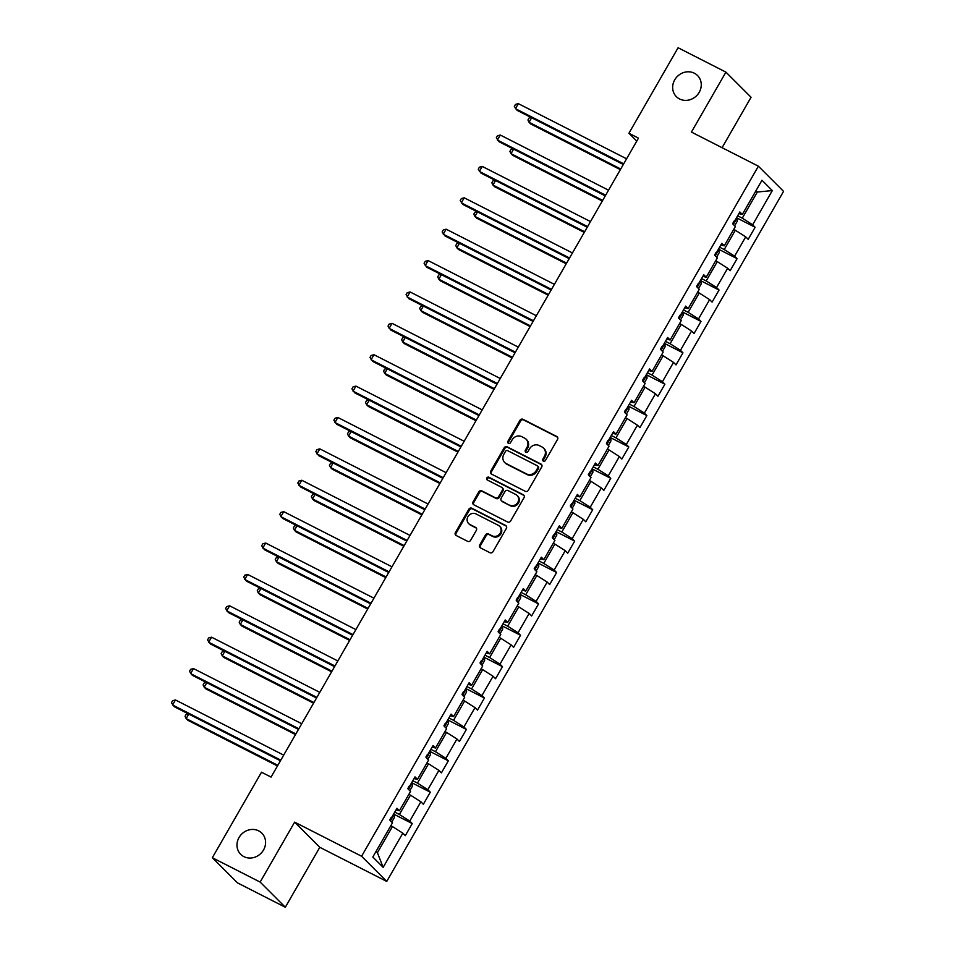 <?xml version="1.0" encoding="UTF-8"?>
<svg xmlns="http://www.w3.org/2000/svg" width="955" height="955" viewBox="0 0 955 955"><rect width="100%" height="100%" fill="white"/><g stroke="black" fill="none" stroke-linecap="round" stroke-linejoin="round"><path stroke-width="1.43" d="M543.359 461.134A1.6 1.468 -45 0 0 545.46 460.417L557.529 439.431A2.292 2.089 -45 0 0 556.789 436.507L522.982 419.281A2.292 2.089 -45 0 0 519.974 420.296L507.905 441.282A1.6 1.468 -45 0 0 508.43 443.335A1.6 1.468 -45 0 0 510.543 442.619L512.095 439.897A7.342 6.685 -45 0 1 521.74 436.65L524.558 438.082A7.342 6.685 -45 0 1 526.121 439.205A7.342 6.685 -45 0 1 526.933 447.465L525.369 450.175A1.6 1.468 -45 0 0 525.895 452.228A1.6 1.468 -45 0 0 527.996 451.512L529.559 448.802A7.342 6.685 -45 0 1 539.205 445.543L542.022 446.976A7.342 6.685 -45 0 1 543.574 448.11A7.342 6.685 -45 0 1 544.398 456.359L542.834 459.08A1.6 1.468 -45 0 0 543.359 461.134M258.686 830.874A14.958 13.633 -45 0 0 240.23 835.721A14.958 13.633 -45 0 0 240.708 854.319A14.958 13.633 -45 0 0 243.883 856.623A14.958 13.633 -45 0 0 262.339 851.764A14.958 13.633 -45 0 0 261.861 833.178A14.958 13.633 -45 0 0 258.686 830.874M694.357 73.213A14.958 13.633 -45 0 0 675.901 78.071A14.958 13.633 -45 0 0 676.379 96.658A14.958 13.633 -45 0 0 679.554 98.962A14.958 13.633 -45 0 0 698.01 94.115A14.958 13.633 -45 0 0 697.532 75.517A14.958 13.633 -45 0 0 694.357 73.213M479.732 544.947A2.292 2.089 -45 0 0 480.484 547.884L489.963 552.718A2.292 2.089 -45 0 0 492.971 551.704L506.377 528.402A2.292 2.089 -45 0 0 505.637 525.465L471.83 508.239A2.292 2.089 -45 0 0 468.821 509.254L455.416 532.556A2.292 2.089 -45 0 0 456.156 535.492L467.616 541.33A2.292 2.089 -45 0 0 470.624 540.315L476.366 530.335A2.292 2.089 -45 0 0 475.626 527.411L469.944 524.51A6.136 5.587 -45 0 1 468.439 515.939A6.136 5.587 -45 0 1 476.02 513.945L498.271 525.286A6.136 5.587 -45 0 1 499.763 533.857A6.136 5.587 -45 0 1 492.195 535.851L488.483 533.964A2.292 2.089 -45 0 0 485.474 534.979L479.732 544.947L480.413 545.627A2.292 2.089 -45 0 0 480.377 547.824M294.629 822.136L260.154 882.086L212.332 857.721L237.485 882.874L285.318 907.25L319.794 847.3L386.751 881.417L361.587 856.253L294.629 822.136L319.794 847.3M722.076 147.691L751.06 97.279L725.907 72.126L691.432 132.077L758.389 166.194L361.587 856.253M725.907 72.126L678.086 47.75L628.915 133.258L636.77 141.113M212.332 857.721L261.503 772.213L271.065 777.084L638.477 138.129L628.915 133.258M525.274 491.3A2.292 2.089 -45 0 0 528.294 490.285L541.688 466.983A2.292 2.089 -45 0 0 540.948 464.046L507.141 446.821A2.292 2.089 -45 0 0 504.133 447.847L490.739 471.149A2.292 2.089 -45 0 0 491.479 474.074L525.274 491.3M524.032 497.686L510.639 520.988A2.292 2.089 -45 0 1 507.618 522.015L473.823 504.789A2.292 2.089 -45 0 1 473.071 501.853L478.813 491.885A2.292 2.089 -45 0 1 481.821 490.858L495.538 497.853A2.292 2.089 -45 0 0 498.546 496.827L502.354 490.213A2.292 2.089 -45 0 0 501.602 487.289L487.337 480.007A1.6 1.468 -45 0 1 486.943 477.763A1.6 1.468 -45 0 1 488.924 477.249L523.292 494.762A2.292 2.089 -45 0 1 524.032 497.686M386.751 881.417L783.554 191.358L758.389 166.194M412.238 823.58L409.767 821.097L420.869 801.782L423.351 804.265L430.287 792.196L427.804 789.713L438.918 770.399L441.401 772.882L448.337 760.813L445.854 758.33L456.956 739.015L459.439 741.498L466.386 729.429L463.903 726.946L475.005 707.631L477.488 710.114L484.436 698.033L481.953 695.562L493.055 676.247L495.538 678.73L502.473 666.65L499.99 664.167L511.104 644.864L513.587 647.335L520.523 635.266L518.04 632.783L529.154 613.468L531.625 615.951L538.572 603.882L536.089 601.399L547.191 582.084L549.674 584.567L556.622 572.499L554.139 570.016L565.241 550.701L567.724 553.184L574.671 541.115L572.188 538.632L583.29 519.317L585.773 521.8L592.709 509.731L590.226 507.248L601.34 487.933L603.823 490.416L610.758 478.348L608.275 475.865L619.389 456.55L621.86 459.033L628.808 446.964L626.325 444.481L637.427 425.166L639.91 427.649L646.857 415.58L644.374 413.097L655.476 393.782L657.959 396.265L664.895 384.197L662.424 381.714L673.526 362.399L676.009 364.882L682.944 352.813L680.461 350.33L691.575 331.015L694.058 333.498L700.994 321.417L698.511 318.946L709.613 299.631L712.096 302.114L719.043 290.034L716.56 287.55L727.662 268.248L730.145 270.719L737.093 258.65L734.61 256.167L745.712 236.852L748.195 239.335L755.13 227.266L752.659 224.783L772.32 190.582L761.983 180.244L742.322 214.445L739.839 211.962L732.903 224.043L735.374 226.526L724.272 245.829L721.789 243.358L714.853 255.427L717.336 257.91L706.223 277.225L703.74 274.742L696.804 286.81L699.287 289.293L688.173 308.608L685.702 306.125L678.754 318.194L681.237 320.677L670.135 339.992L667.652 337.509L660.705 349.578L663.188 352.061L652.086 371.376L649.603 368.893L642.667 380.961L645.138 383.444L634.036 402.759L631.553 400.276L624.618 412.345L627.101 414.828L615.987 434.143L613.504 431.66L606.568 443.729L609.051 446.212L597.949 465.527L595.466 463.044L588.519 475.113L591.002 477.596L579.9 496.91L577.417 494.427L570.469 506.496L572.952 508.979L561.85 528.294L559.367 525.811L552.432 537.88L554.915 540.363L543.801 559.678L541.318 557.195L534.382 569.276L536.865 571.747L525.751 591.061L523.28 588.578L516.333 600.659L518.816 603.142L507.714 622.445L505.231 619.974L498.283 632.043L500.766 634.526L489.664 653.841L487.181 651.358L480.234 663.427L482.717 665.91L471.615 685.224L469.132 682.741L462.196 694.81L464.679 697.293L453.565 716.608L451.082 714.125L444.147 726.194L446.63 728.677L435.516 747.992L433.045 745.509L426.097 757.578L428.58 760.061L417.478 779.376L414.995 776.893L408.048 788.961L410.531 791.444L399.429 810.759L396.946 808.276L390.01 820.345L392.481 822.828L372.82 857.029L383.158 867.367L402.819 833.166L405.302 835.649L412.238 823.58L394.2 814.376M408.871 794.333L410.495 795.157L399.393 814.472L394.737 812.108M399.393 814.472L409.767 821.097M410.495 795.157L420.869 801.782M399.429 810.759L395.991 809.936M426.921 762.95L428.544 763.773L417.431 783.088L412.787 780.724M417.431 783.088L427.804 789.713M428.544 763.773L438.918 770.399M417.478 779.376L414.04 778.552M444.97 731.566L446.594 732.389L435.48 751.704L430.836 749.341M435.48 751.704L445.854 758.33M446.594 732.389L456.956 739.015M435.516 747.992L432.09 747.168M463.008 700.182L464.631 701.006L453.53 720.321L448.886 717.957M453.53 720.321L463.903 726.946M464.631 701.006L475.005 707.631M453.565 716.608L450.127 715.784M481.057 668.798L482.681 669.622L471.579 688.937L466.935 686.573M471.579 688.937L481.953 695.562M482.681 669.622L493.055 676.247M471.615 685.224L468.177 684.401M499.107 637.415L500.73 638.238L489.629 657.553L484.973 655.19M489.629 657.553L499.99 664.167M500.73 638.238L511.104 644.864M489.664 653.841L486.226 653.017M517.156 606.031L518.78 606.855L507.666 626.17L503.022 623.794M507.666 626.17L518.04 632.783M518.78 606.855L529.154 613.468M507.714 622.445L504.276 621.633M535.206 574.647L536.829 575.471L525.716 594.786L521.072 592.41M525.716 594.786L536.089 601.399M536.829 575.471L547.191 582.084M525.751 591.061L522.325 590.25M553.243 543.252L554.867 544.087L543.765 563.402L539.121 561.027M543.765 563.402L554.139 570.016M554.867 544.087L565.241 550.701M543.801 559.678L540.363 558.854M571.293 511.868L572.916 512.704L561.815 532.019L557.171 529.643M561.815 532.019L572.188 538.632M572.916 512.704L583.29 519.317M561.85 528.294L558.412 527.47M589.342 480.484L590.966 481.32L579.864 500.623L575.208 498.259M579.864 500.623L590.226 507.248M590.966 481.32L601.34 487.933M579.9 496.91L576.462 496.087M607.392 449.101L609.015 449.936L597.902 469.239L593.258 466.876M597.902 469.239L608.275 475.865M609.015 449.936L619.389 456.55M597.949 465.527L594.511 464.703M625.429 417.717L627.065 418.541L615.951 437.856L611.307 435.492M615.951 437.856L626.325 444.481M627.065 418.541L637.427 425.166M615.987 434.143L612.549 433.319M643.479 386.333L645.103 387.157L634.001 406.472L629.357 404.108M634.001 406.472L644.374 413.097M645.103 387.157L655.476 393.782M634.036 402.759L630.598 401.936M661.529 354.95L663.152 355.773L652.05 375.088L647.395 372.725M652.05 375.088L662.424 381.714M663.152 355.773L673.526 362.399M652.086 371.376L648.648 370.552M679.578 323.566L681.202 324.39L670.1 343.705L665.444 341.341M670.1 343.705L680.461 350.33M681.202 324.39L691.575 331.015M670.135 339.992L666.697 339.168M697.628 292.182L699.251 293.006L688.137 312.321L683.494 309.957M688.137 312.321L698.511 318.946M699.251 293.006L709.613 299.631M688.173 308.608L684.747 307.785M715.665 260.799L717.289 261.622L706.187 280.937L701.543 278.574M706.187 280.937L716.56 287.55M717.289 261.622L727.662 268.248M706.223 277.225L702.785 276.401M733.715 229.415L735.338 230.239L724.236 249.553L719.592 247.178M724.236 249.553L734.61 256.167M735.338 230.239L745.712 236.852M724.272 245.829L720.834 245.017M755.692 191.191L757.327 192.015L742.286 218.17L737.63 215.794M742.286 218.17L752.659 224.783M755.99 190.678L757.327 192.015L772.32 190.582M742.322 214.445L738.884 213.634M260.154 882.086L285.318 907.25M376.079 851.371L377.404 852.696L392.445 826.541L390.822 825.717M377.404 852.696L383.158 867.367M392.445 826.541L402.819 833.166M737.093 218.074L755.13 227.266M719.043 249.458L737.093 258.65M700.994 280.842L719.043 290.034M682.944 312.225L700.994 321.417M664.907 343.609L682.944 352.813M646.857 374.993L664.895 384.197M628.808 406.376L646.857 415.58M610.758 437.76L628.808 446.964M592.721 469.156L610.758 478.348M574.671 500.539L592.709 509.731M556.622 531.923L574.671 541.115M538.572 563.307L556.622 572.499M520.523 594.69L538.572 603.882M502.485 626.074L520.523 635.266M484.436 657.458L502.473 666.65M466.386 688.841L484.436 698.033M448.337 720.225L466.386 729.429M430.287 751.609L448.337 760.813M412.25 782.993L430.287 792.196M543.419 461.158A1.6 1.468 -45 0 1 543.514 459.761L545.078 457.039A7.342 6.685 -45 0 0 544.255 448.79L543.574 448.11M526.121 439.205L526.79 439.885A7.342 6.685 -45 0 1 527.614 448.146L526.05 450.856A1.6 1.468 -45 0 0 525.954 452.264M557.577 437.235A2.292 2.089 -45 0 0 557.469 437.187L523.662 419.961A2.292 2.089 -45 0 0 520.654 420.976L508.585 441.962A1.6 1.468 -45 0 0 508.49 443.359M541.736 464.787A2.292 2.089 -45 0 0 541.628 464.727L507.821 447.501A2.292 2.089 -45 0 0 504.813 448.528L491.419 471.83A2.292 2.089 -45 0 0 491.371 474.026M537.808 467.819A1.6 1.468 -45 0 0 537.295 465.765L507.618 450.641A1.6 1.468 -45 0 0 505.517 451.357L503.87 454.222A7.342 6.685 -45 0 0 504.682 462.471A7.342 6.685 -45 0 0 506.245 463.605L526.527 473.931A7.342 6.685 -45 0 0 536.161 470.672L537.808 467.819L538.489 468.499A1.6 1.468 -45 0 0 538.31 466.685L537.629 466.004M504.682 462.471L505.362 463.151A7.342 6.685 -45 0 0 506.926 464.285L506.245 463.605M538.489 468.499L536.841 471.352A7.342 6.685 -45 0 1 527.208 474.611L506.926 464.285M502.091 487.635L502.772 488.315A2.292 2.089 -45 0 1 503.034 490.894L499.226 497.507A2.292 2.089 -45 0 1 496.206 498.522L482.502 491.538A2.292 2.089 -45 0 0 479.494 492.565L473.752 502.533A2.292 2.089 -45 0 0 473.716 504.729M524.068 495.49A2.292 2.089 -45 0 0 523.973 495.442L489.605 477.93A1.6 1.468 -45 0 0 487.396 480.043M509.755 505.1A6.136 5.587 -45 0 0 517.133 495.478A6.136 5.587 -45 0 0 515.831 494.535L507.988 490.536A2.292 2.089 -45 0 0 504.98 491.55L501.172 498.164A2.292 2.089 -45 0 0 501.912 501.1L510.436 505.78A6.136 5.587 -45 0 0 517.813 496.158L517.133 495.478M501.435 500.742L502.115 501.423A2.292 2.089 -45 0 0 502.593 501.781L501.912 501.1M510.436 505.78L502.593 501.781M499.572 526.229L500.253 526.909A6.136 5.587 -45 0 1 492.876 536.531L489.163 534.645A2.292 2.089 -45 0 0 486.155 535.66L480.413 545.627M468.642 523.567L469.323 524.247A6.136 5.587 -45 0 0 470.624 525.19L469.944 524.51M476.402 528.139A2.292 2.089 -45 0 0 476.306 528.091L470.624 525.19M506.413 526.205A2.292 2.089 -45 0 0 506.317 526.145L472.51 508.92A2.292 2.089 -45 0 0 469.502 509.934L456.096 533.236A2.292 2.089 -45 0 0 456.06 535.433M734.646 225.798L737.284 221.226L737.081 217.847A6.196 0.728 -150.1 0 0 736.663 217.489M531.649 117.763L529.046 122.276L530.753 123.983L620.356 169.644M732.748 223.458L734.132 221.047M531.087 117.477L529.094 118.002L527.936 120.008L529.046 122.276L620.726 168.999M623.699 163.842L515.449 108.679L518.35 103.653L626.587 158.805M623.328 164.487L517.156 110.374L514.339 106.411L515.497 104.393L518.35 103.653M716.608 257.182L719.234 252.609L719.031 249.231A6.196 0.728 -150.1 0 0 718.614 248.873M513.599 149.147L511.009 153.66L512.704 155.367L602.319 201.028M714.698 254.842L716.083 252.43M513.038 148.861L511.056 149.386L509.898 151.391L511.009 153.66L602.689 200.383M698.559 288.565L701.185 283.993L700.982 280.615A6.196 0.728 -150.1 0 0 700.576 280.257M495.55 180.531L492.959 185.043L494.654 186.75L584.269 232.411M696.649 286.225L698.033 283.814M494.988 180.244L493.007 180.77L491.849 182.787L492.959 185.043L584.639 231.767M605.649 195.226L497.412 140.063L500.301 135.037L608.538 190.188M605.279 195.871L499.107 141.758L496.302 137.795L497.46 135.789L500.301 135.037M587.6 226.61L479.362 171.446L482.251 166.421L590.5 221.584M587.23 227.254L481.057 173.142L478.252 169.178L479.41 167.173L482.251 166.421M680.509 319.949L683.135 315.377L682.932 311.999A6.196 0.728 -150.1 0 0 682.527 311.64M477.512 211.915L474.91 216.427L476.605 218.134L566.22 263.795M678.599 317.609L679.996 315.198M476.939 211.628L474.957 212.153L473.799 214.171L474.91 216.427L566.59 263.15M662.46 351.333L665.098 346.761L664.883 343.382A6.196 0.728 -150.1 0 0 664.477 343.024M459.462 243.298L456.86 247.823L458.567 249.518L548.17 295.179M660.562 348.993L661.946 346.581M458.889 243.012L456.908 243.537L455.75 245.554L456.86 247.823L548.54 294.534M644.422 382.716L647.048 378.144L646.845 374.778A6.196 0.728 -150.1 0 0 646.428 374.408M441.413 274.682L438.811 279.206L440.518 280.901L530.12 326.562M642.512 380.377L643.897 377.965M440.852 274.395L438.858 274.921L437.712 276.938L438.811 279.206L530.491 325.918M569.562 257.993L461.313 202.83L464.202 197.804L572.451 252.968M569.192 258.638L463.008 204.525L460.203 200.562L461.361 198.556L464.202 197.804M551.513 289.377L443.263 234.214L446.152 229.188L554.401 284.351M551.142 290.022L444.97 235.921L442.153 231.946L443.311 229.94L446.152 229.188M533.463 320.761L425.214 265.597L428.115 260.572L536.352 315.735M533.093 321.405L426.921 267.305L424.104 263.329L425.262 261.324L428.115 260.572M626.373 414.1L628.999 409.528L628.796 406.162A6.196 0.728 -150.1 0 0 628.378 405.791M423.363 306.066L420.773 310.59L422.468 312.285L512.083 357.946M624.463 411.76L625.847 409.349M422.802 305.779L420.821 306.304L419.663 308.322L420.773 310.59L512.453 357.301M515.413 352.144L407.176 296.981L410.065 291.955L518.302 347.119M515.043 352.789L408.871 298.688L406.066 294.713L407.224 292.707L410.065 291.955M608.323 445.484L610.949 440.912L610.746 437.545A6.196 0.728 -150.1 0 0 610.341 437.175M405.314 337.461L402.724 341.974L404.419 343.669L494.033 389.342M606.413 443.144L607.81 440.733M404.753 337.163L402.771 337.688L401.613 339.705L402.724 341.974L494.404 388.685M497.364 383.528L389.127 328.365L392.016 323.339L500.265 378.502M496.994 384.173L390.822 330.072L388.017 326.109L389.174 324.091L392.016 323.339M590.274 476.867L592.9 472.295L592.697 468.929A6.196 0.728 -150.1 0 0 592.291 468.559M387.276 368.845L384.674 373.357L386.369 375.052L475.984 420.725M588.364 474.528L589.76 472.116M386.703 368.558L384.722 369.072L383.564 371.089L384.674 373.357L476.354 420.081M479.326 414.912L371.077 359.749L373.966 354.723L482.215 409.886M478.956 415.556L372.772 361.456L369.967 357.492L371.125 355.475L373.966 354.723M572.224 508.251L574.862 503.679L574.659 500.313A6.196 0.728 -150.1 0 0 574.242 499.943M369.227 400.229L366.625 404.741L368.332 406.436L457.934 452.109M570.326 505.911L571.711 503.5M368.666 399.942L366.672 400.467L365.514 402.473L366.625 404.741L458.305 451.464M461.277 446.295L353.028 391.144L355.929 386.107L464.166 441.27M460.907 446.94L354.735 392.839L351.918 388.876L353.075 386.859L355.929 386.107M554.187 539.635L556.813 535.063L556.61 531.696A6.196 0.728 -150.1 0 0 556.192 531.326M351.177 431.612L348.587 436.125L350.282 437.82L439.885 483.493M552.277 537.307L553.661 534.884M350.616 431.326L348.623 431.851L347.477 433.857L348.587 436.125L440.267 482.848M443.227 477.679L334.978 422.528L337.879 417.49L446.116 472.653M442.857 478.336L336.685 424.223L333.88 420.26L335.026 418.242L337.879 417.49M536.137 571.018L538.763 566.458L538.56 563.08A6.196 0.728 -150.1 0 0 538.154 562.722M333.128 462.996L330.537 467.508L332.233 469.203L421.847 514.876M534.227 568.691L535.612 566.267M332.567 462.709L330.585 463.235L329.427 465.24L330.537 467.508L422.217 514.232M425.178 509.075L316.941 453.912L319.83 448.874L428.079 504.037M424.808 509.719L318.636 455.607L315.83 451.643L316.988 449.626L319.83 448.874M518.088 602.414L520.714 597.842L520.511 594.464A6.196 0.728 -150.1 0 0 520.105 594.106M315.078 494.38L312.488 498.892L314.183 500.599L403.798 546.26M516.178 600.074L517.574 597.663M314.517 494.093L312.536 494.618L311.378 496.624L312.488 498.892L404.168 545.615M407.128 540.458L298.891 485.295L301.78 480.258L410.029 535.421M406.758 541.103L300.586 486.99L297.781 483.027L298.939 481.01L301.78 480.258M500.038 633.798L502.664 629.226L502.461 625.847A6.196 0.728 -150.1 0 0 502.055 625.489M297.041 525.763L294.438 530.276L296.146 531.983L385.748 577.644M498.128 631.458L499.525 629.047M296.468 525.477L294.486 526.002L293.328 528.008L294.438 530.276L386.118 576.999M389.091 571.842L280.842 516.679L283.731 511.653L391.98 566.804M388.721 572.487L282.537 518.374L279.731 514.411L280.889 512.405L283.731 511.653M481.989 665.181L484.627 660.609L484.424 657.231A6.196 0.728 -150.1 0 0 484.006 656.873M278.991 557.147L276.389 561.659L278.096 563.366L367.699 609.027M480.09 662.842L481.475 660.43M278.43 556.861L276.437 557.386L275.279 559.391L276.389 561.659L368.069 608.383M371.041 603.226L262.792 548.063L265.693 543.037L373.93 598.188M370.671 603.87L264.499 549.758L261.682 545.794L262.84 543.789L265.693 543.037M463.951 696.565L466.577 691.993L466.374 688.615A6.196 0.728 -150.1 0 0 465.956 688.257M260.942 588.531L258.351 593.043L260.047 594.75L349.649 640.411M462.041 694.225L463.426 691.814M260.381 588.244L258.399 588.769L257.241 590.787L258.351 593.043L350.031 639.766M352.992 634.609L244.755 579.446L247.643 574.421L355.881 629.584M352.622 635.254L246.45 581.141L243.644 577.178L244.79 575.173L247.643 574.421M445.901 727.949L448.528 723.377L448.325 719.998A6.196 0.728 -150.1 0 0 447.919 719.64M242.892 619.914L240.302 624.427L241.997 626.134L331.612 671.795M443.991 725.609L445.376 723.198M242.331 619.628L240.35 620.153L239.192 622.171L240.302 624.427L331.982 671.15M334.942 665.993L226.705 610.83L229.594 605.804L337.843 660.967M334.572 666.638L228.4 612.537L225.595 608.562L226.753 606.556L229.594 605.804M427.852 759.332L430.478 754.76L430.275 751.382A6.196 0.728 -150.1 0 0 429.869 751.024M224.843 651.298L222.252 655.822L223.948 657.518L313.562 703.178M425.942 756.993L427.339 754.581M224.282 651.012L222.3 651.537L221.142 653.554L222.252 655.822L313.932 702.534M316.905 697.377L208.656 642.214L211.544 637.188L319.794 692.351M316.523 698.021L210.351 643.921L207.545 639.946L208.703 637.94L211.544 637.188M409.802 790.716L412.429 786.144L412.226 782.778A6.196 0.728 -150.1 0 0 411.82 782.408M206.805 682.682L204.203 687.206L205.91 688.901L295.513 734.562M407.904 788.376L409.289 785.965M206.232 682.395L204.251 682.921L203.093 684.938L204.203 687.206L295.883 733.918M298.855 728.761L190.606 673.597L193.495 668.572L301.744 723.735M298.485 729.405L192.313 675.304L189.496 671.329L190.654 669.324L193.495 668.572M391.753 822.1L394.391 817.528L394.188 814.161A6.196 0.728 -150.1 0 0 393.77 813.791M188.756 714.077L186.153 718.59L187.86 720.285L277.463 765.946M389.855 819.76L391.24 817.349M188.195 713.779L186.201 714.304L185.043 716.322L186.153 718.59L277.833 765.301M280.806 760.144L172.557 704.981L175.457 699.955L283.695 755.119M280.436 760.789L174.264 706.688L171.446 702.725L172.604 700.707L175.457 699.955M545.078 457.039L544.398 456.359M526.05 450.856L525.369 450.175M527.614 448.146L526.933 447.465M508.585 441.962L507.905 441.282M520.654 420.976L519.974 420.296M523.662 419.961L522.982 419.281M557.469 437.187L556.789 436.507M543.514 459.761L542.834 459.08M491.419 471.83L490.739 471.149M504.813 448.528L504.133 447.847M507.821 447.501L507.141 446.821M541.628 464.727L540.948 464.046M527.208 474.611L526.527 473.931M536.841 471.352L536.161 470.672M473.752 502.533L473.071 501.853M479.494 492.565L478.813 491.885M482.502 491.538L481.821 490.858M496.206 498.522L495.538 497.853M499.226 497.507L498.546 496.827M503.034 490.894L502.354 490.213M489.605 477.93L488.924 477.249M523.973 495.442L523.292 494.762M486.155 535.66L485.474 534.979M489.163 534.645L488.483 533.964M492.876 536.531L492.195 535.851M476.306 528.091L475.626 527.411M456.096 533.236L455.416 532.556M469.502 509.934L468.821 509.254M472.51 508.92L471.83 508.239M506.317 526.145L505.637 525.465M733.321 224.473L737.081 217.931M715.283 255.856L719.031 249.315M697.234 287.24L700.994 280.698M679.184 318.624L682.944 312.082M661.135 350.007L664.895 343.478M643.085 381.391L646.845 374.861M625.048 412.775L628.796 406.245M606.998 444.159L610.758 437.629M588.949 475.542L592.709 469.012M570.899 506.926L574.659 500.396M552.861 538.31L556.61 531.78M534.812 569.693L538.56 563.163M516.762 601.077L520.523 594.547M498.713 632.473L502.473 625.931M480.663 663.856L484.424 657.315M462.626 695.24L466.374 688.698M444.576 726.624L448.325 720.094M426.527 758.007L430.287 751.478M408.477 789.391L412.238 782.861M390.428 820.775L394.188 814.245"/></g></svg>

